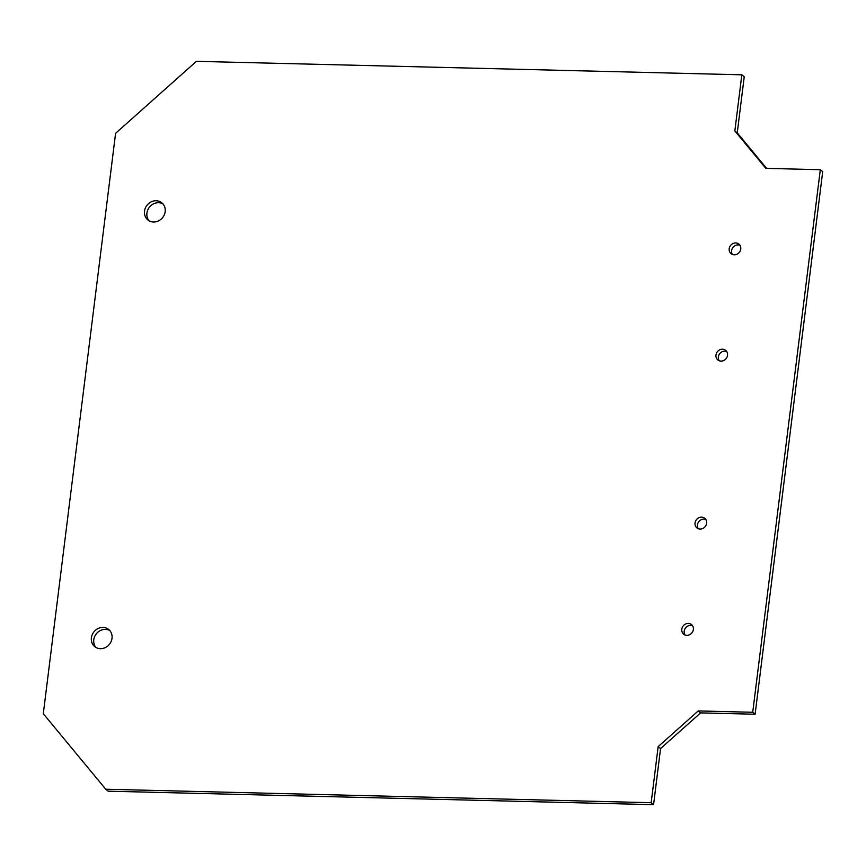 <?xml version="1.0" encoding="UTF-8"?>
<svg xmlns="http://www.w3.org/2000/svg" width="866" height="866" viewBox="0 0 866 866"><rect width="100%" height="100%" fill="white"/><g stroke="black" fill="none" stroke-linecap="round" stroke-linejoin="round"><path stroke-width="1.3" d="M144.525 211.131A11.063 9.948 129.2 0 1 151.247 201.843A11.063 9.948 129.2 0 1 161.834 202.817A11.063 9.948 129.2 0 1 162.559 217.669A11.063 9.948 129.2 0 1 147.859 219.953A11.063 9.948 129.2 0 1 144.525 211.131M162.949 203.9A11.063 9.948 -50.8 0 0 146.917 213.079A11.063 9.948 -50.8 0 0 149.136 220.83M91.385 637.798A11.063 9.948 129.2 0 1 98.107 628.51A11.063 9.948 129.2 0 1 108.694 629.485A11.063 9.948 129.2 0 1 109.408 644.336A11.063 9.948 129.2 0 1 94.708 646.621A11.063 9.948 129.2 0 1 91.385 637.798M109.809 630.567A11.063 9.948 -50.8 0 0 93.777 639.747A11.063 9.948 -50.8 0 0 95.996 647.497M729.204 248.748A6.192 5.575 129.2 0 1 732.961 243.552A6.192 5.575 129.2 0 1 738.893 244.093A6.192 5.575 129.2 0 1 739.293 252.417A6.192 5.575 129.2 0 1 731.066 253.695A6.192 5.575 129.2 0 1 729.204 248.748M739.943 245.262A6.192 5.575 -50.8 0 0 731.597 250.707A6.192 5.575 -50.8 0 0 732.42 254.485M715.966 355.017A6.192 5.575 129.2 0 1 719.733 349.821A6.192 5.575 129.2 0 1 725.665 350.362A6.192 5.575 129.2 0 1 726.065 358.676A6.192 5.575 129.2 0 1 717.827 359.953A6.192 5.575 129.2 0 1 715.966 355.017M726.704 351.52A6.192 5.575 -50.8 0 0 718.358 356.965A6.192 5.575 -50.8 0 0 719.181 360.743M695.041 522.956A6.192 5.575 129.2 0 1 698.808 517.76A6.192 5.575 129.2 0 1 704.74 518.301A6.192 5.575 129.2 0 1 705.14 526.625A6.192 5.575 129.2 0 1 696.913 527.903A6.192 5.575 129.2 0 1 695.041 522.956M705.79 519.47A6.192 5.575 -50.8 0 0 697.444 524.915A6.192 5.575 -50.8 0 0 698.267 528.693M681.813 629.225A6.192 5.575 129.2 0 1 685.58 624.029A6.192 5.575 129.2 0 1 691.501 624.57A6.192 5.575 129.2 0 1 691.912 632.884A6.192 5.575 129.2 0 1 683.675 634.161A6.192 5.575 129.2 0 1 681.813 629.225M692.551 625.728A6.192 5.575 -50.8 0 0 684.205 631.173A6.192 5.575 -50.8 0 0 685.028 634.951M741.837 74.812L734.844 130.918L765.804 168.35L820.308 169.704L752.727 712.274L698.223 710.932L658.16 746.611L651.167 802.717L105.749 789.229L43.3 713.714L115.589 133.31L196.42 61.334L741.837 74.812L744.23 76.771L737.247 132.877L766.594 168.372M105.749 789.229L108.142 791.188L653.57 804.666L660.552 748.56L700.616 712.891L755.12 714.233L822.7 171.652L820.308 169.704M651.167 802.717L653.57 804.666M658.16 746.611L660.552 748.56M698.223 710.932L700.616 712.891M752.727 712.274L755.12 714.233M734.844 130.918L737.247 132.877"/></g></svg>

